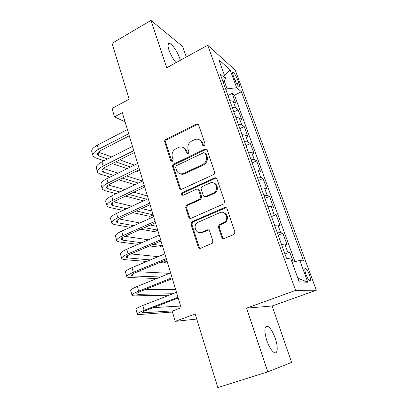 <?xml version="1.0" encoding="UTF-8"?>
<svg xmlns="http://www.w3.org/2000/svg" width="408" height="408" viewBox="0 0 408 408"><rect width="100%" height="100%" fill="white"/><g stroke="black" fill="none" stroke-linecap="round" stroke-linejoin="round"><path stroke-width="0.61" d="M204.311 145.947L205.112 144.08L198.635 124.97L196.855 123.879L165.826 139.301C164.858 139.908 164.49 140.77 164.73 141.882L170.733 160.711L172.309 161.395L173.089 159.574L172.298 157.111C171.513 153.495 172.696 150.72 175.853 148.777L179.413 147.14C182.412 146.549 184.508 147.701 185.706 150.603L186.517 153.076L188.134 153.755L188.924 151.909L188.108 149.435C187.287 145.789 188.491 142.979 191.714 141L195.488 139.291C198.502 138.751 200.609 139.913 201.812 142.78L202.654 145.268L204.311 145.947M275.262 338.354C272.957 331.974 270.473 327.966 267.811 326.329C264.287 325.778 263.94 330.48 266.761 340.435C269.086 346.907 271.58 350.972 274.247 352.619C277.782 354.547 278.215 346.718 275.262 338.354M180.356 60.287L179.795 58.426C177.776 52.29 172.553 44.441 169.815 43.534C167.754 43.008 167.469 45.176 168.968 50.036C170.728 54.927 173.094 59.129 176.057 62.648M309.33 274.62C308.076 271.371 306.867 269.29 305.709 268.372C304.434 268 304.511 269.984 305.949 274.334C307.209 277.603 308.423 279.699 309.58 280.617C310.86 280.959 310.779 278.96 309.33 274.62M221.748 237.262C222.253 238.41 223.089 238.813 224.247 238.466L233.656 234.575L234.442 233.998L234.86 231.81L227.016 208.677C226.506 207.55 225.675 207.172 224.517 207.539L191.734 221.86L190.995 224.283L198.247 247.029C198.732 248.166 199.532 248.569 200.66 248.237L212.354 243.204L212.859 240.955L209.63 231.091C209.136 229.959 208.325 229.566 207.193 229.913L201.761 232.223C196.483 234.748 192.464 226.17 197.232 222.666L219.79 212.69C224.885 210.166 229.332 218.01 224.976 221.937L219.03 225.037L218.459 227.353L221.748 237.262L222.574 237.425L223.609 238.609M186.313 57.008L182.692 46.502L150.96 20.4L112.032 43.35L129.183 99.175L112.027 108.477L114.51 116.846L122.308 112.674L181.126 307.744L172.181 311.131L175.216 321.361L196.743 319.051M267.775 371.851L291.613 362.411L272.161 306L246.595 308.132L267.775 371.851L217.806 387.6L195.182 313.966L175.216 321.361M246.595 308.132L295.606 290.399L207.713 45.237L235.227 70.105L316.322 290.226L295.606 290.399M150.96 20.4L166.709 67.789L207.713 45.237M213.399 174.639L213.527 174.578C214.491 173.936 214.832 173.058 214.562 171.941L207.167 150.139C206.749 149.17 206.025 148.813 205.005 149.068L173.747 164.067C172.757 164.669 172.39 165.536 172.635 166.678L179.479 188.144C179.938 189.21 180.703 189.562 181.779 189.195L213.399 174.639M216.944 178.974L224.558 201.43L223.87 203.857L191.082 218.285C189.98 218.637 189.195 218.26 188.726 217.158L185.691 207.641L186.573 205.132L199.92 199.104L200.787 196.579L198.727 190.296C198.247 189.21 197.457 188.853 196.355 189.23L183.126 195.259C181.351 195.151 181.04 194.3 182.208 192.709L214.506 177.919C215.638 177.531 216.449 177.883 216.944 178.974M293.321 262.084L289.736 252.195L284.973 254.046M284.294 252.175L287.609 251.782L284.825 244.076L286.977 244.576L282.871 233.254L278.169 235.141M277.358 232.881L280.689 232.626L277.955 225.063L280.163 225.772L276.134 214.654L271.493 216.582M270.55 213.955L273.89 213.828L271.208 206.402L273.472 207.31L269.515 196.391L264.94 198.354M263.864 195.371L267.225 195.371L264.588 188.078L266.903 189.174L263.017 178.454L258.499 180.453M257.305 177.123L260.671 177.245L258.086 170.085L260.452 171.365L256.632 160.834L252.175 162.869M250.859 159.207L254.24 159.446L251.7 152.414L254.113 153.872L250.364 143.524L245.963 145.59M244.53 141.612L247.926 141.964L245.427 135.053L247.886 136.685L244.198 126.516L239.853 128.612M238.313 124.328L241.72 124.787L239.266 117.999L241.766 119.794L238.144 109.798L235.62 107.911L232.208 107.345M233.855 111.93L238.144 109.798M233.269 75.755L234.575 79.315C235.997 82.865 237.41 85.211 238.813 86.358C239.7 86.7 239.69 85.568 238.787 82.957L237.497 79.448C236.079 75.919 234.661 73.573 233.249 72.41C232.376 72.058 232.381 73.175 233.269 75.755M292.133 262.39L299.809 260.411L303.629 261.023L241.409 91.708L236.65 87.735L227.088 88.857L225.797 89.525M299.809 260.411L307.785 282.224L299.186 281.887L290.899 258.983L286.493 258.274L220.208 73.991L225.629 78.525L218.872 59.833L230.081 69.768L236.65 87.735M294.953 261.666L234.498 95.212L232.193 93.371L235.753 103.193L233.208 101.24L229.791 100.638M241.72 124.787L244.198 126.516M247.926 141.964L250.364 143.524M254.24 159.446L256.632 160.834M260.671 177.245L263.017 178.454M267.225 195.371L269.515 196.391M273.89 213.828L276.134 214.654M280.689 232.626L282.871 233.254M287.609 251.782L289.736 252.195M227.088 88.857L224.181 80.789M272.161 306L316.322 290.226M114.51 116.846L125.072 121.854M227.955 95.528L232.193 93.371M234.498 95.212L241.409 91.708M223.201 82.319L225.629 78.525M239.266 117.999L235.86 117.499M245.427 135.053L242.031 134.66M181.907 173.905L181.32 174.18M251.7 152.414L248.314 152.133M258.086 170.085L254.709 169.917M264.588 188.078L261.227 188.032M271.208 206.402L267.862 206.479M277.955 225.063L274.62 225.267M284.825 244.076L281.505 244.412M224.563 75.572L230.081 69.768M307.785 282.224L297.83 278.139M203.704 146.079L202.674 143.234C202.118 141.683 201.134 140.597 199.711 139.975M183.452 147.671C184.977 148.257 186.028 149.374 186.604 151.026L187.624 153.882M198.314 124.399L197.171 124.567L166.77 139.755C165.806 140.362 165.439 141.219 165.679 142.331L171.89 161.512M206.734 149.435L205.637 149.598L174.68 164.45C173.691 165.051 173.324 165.913 173.568 167.05L180.402 188.455L181.035 189.358M205.377 153.331L203.837 152.587L176.414 165.699L175.634 167.53L176.475 170.151C177.888 173.461 180.29 174.558 183.687 173.436L202.597 164.541C205.907 162.568 207.131 159.717 206.275 155.989L205.377 153.331L206.229 153.755L205.163 152.939M180.071 173.747C181.514 174.44 183.024 174.461 184.595 173.798L183.809 173.38M206.229 153.755L207.126 156.407C207.978 160.125 206.759 162.965 203.459 164.929L184.717 173.742M198.074 189.378L199.604 190.607L201.664 196.875L200.797 199.385L187.486 205.397L186.604 207.896L189.633 217.382L190.454 218.433M216.347 178.118L215.342 178.27L183.126 193.01C182.254 193.713 182.136 194.499 182.774 195.361M213.165 193.203L214.016 192.724C219.356 189.368 215.307 180.27 209.783 183.11L202.169 186.589C201.261 187.231 200.94 188.093 201.2 189.174L203.271 195.468C203.755 196.559 204.556 196.921 205.678 196.554L213.165 193.203L214.006 193.504L214.853 193.03C218.606 190.684 217.994 184.12 213.955 183.172M204.841 196.712L206.54 196.845L205.678 196.554M214.006 193.504L206.54 196.845M223.553 212.619C227.878 214.659 228.628 217.841 225.792 222.156L219.861 225.242L219.295 227.552L222.574 237.425M199.441 232.58L202.638 232.402L201.761 232.223M208.692 229.959L202.638 232.402M226.216 207.647L192.632 222.069L191.898 224.487L199.135 247.161L200.185 248.36M92.81 155.213L91.938 152.102C91.04 149.991 92.815 147.701 97.267 145.238L127.388 129.535M104.055 160.778L95.36 157.794L93.075 156.162C92.188 154.081 93.973 151.812 98.435 149.359L128.653 133.717M129.27 135.777L101.067 150.328C98.078 151.965 96.885 153.479 97.471 154.872L98.96 155.948L107.6 158.982M115.796 161.864L130.478 167.025M138.817 169.952L139.669 170.248M98.425 152.133L111.67 156.917M119.804 159.849L134.365 165.107M139.704 170.381L136.532 171.926L135.502 171.569M127.102 168.688L112.312 163.613M97.42 171.676L96.512 168.438C95.651 166.459 97.471 164.256 101.974 161.838L132.467 146.37M110.002 177.123L99.929 174.058L97.665 172.564C96.813 170.615 98.644 168.438 103.163 166.031L133.748 150.623M134.329 152.556L105.784 166.892C102.76 168.494 101.536 169.952 102.102 171.258L103.571 172.242L113.572 175.364M122.211 178.056L138.358 183.095M103.341 168.443L118.019 173.171M126.577 175.924L142.576 181.076M134.971 184.717L118.703 179.77M102.107 188.414L101.164 185.048C100.337 183.202 102.204 181.096 106.763 178.719L137.629 163.496M116.27 193.678L104.576 190.592L102.337 189.241C101.521 187.435 103.397 185.349 107.972 182.983L138.934 167.826M139.48 169.626L110.583 183.733C107.523 185.309 106.264 186.701 106.804 187.915L108.258 188.802L119.87 191.954M129.03 194.438L146.911 199.282M108.411 185.013L124.751 189.613M133.819 192.168L147.431 195.998M143.514 200.864L125.496 196.11M106.871 205.438L105.891 201.934C105.101 200.236 107.018 198.222 111.634 195.896L142.887 180.928M122.93 210.421L109.298 207.402L107.085 206.203C106.304 204.541 108.232 202.552 112.868 200.236L144.213 185.334M144.718 187.002L115.464 200.864C112.363 202.409 111.073 203.74 111.588 204.857L113.026 205.647L126.556 208.738M136.349 210.977L153.102 214.802M113.659 201.848L131.963 206.229M141.637 208.544L151.96 211.013M153.133 214.909L149.858 216.383L132.799 212.609M111.721 222.753L110.701 219.116C109.951 217.566 111.914 215.648 116.591 213.369L148.237 198.671M130.106 227.338L114.102 224.502L111.914 223.457C111.175 221.942 113.154 220.055 117.846 217.785L149.588 203.153M150.047 204.678L120.431 218.295C117.29 219.805 115.964 221.07 116.453 222.085L117.876 222.773L133.753 225.695M144.325 227.639L157.712 230.102M119.126 218.948L139.786 222.982M150.21 225.017L156.555 226.256M157.743 230.199L154.433 231.652L140.76 229.225M116.652 240.373L115.592 236.589C114.883 235.192 116.897 233.381 121.64 231.147L153.683 216.73M137.95 244.377L118.988 241.893L116.831 241.006C116.127 239.649 118.157 237.859 122.915 235.645L155.055 221.294M155.474 222.676L125.48 236.028C122.303 237.507 120.941 238.7 121.406 239.613L122.808 240.2L141.617 242.78M153.163 244.367L162.399 245.636M124.873 236.309L148.42 239.822M159.783 241.516L161.221 241.73M162.425 245.723L159.079 247.151L149.593 245.907M121.671 258.295L120.569 254.368C119.901 253.128 121.967 251.425 126.771 249.247L159.227 235.115M146.732 261.472L123.956 259.58L121.829 258.861C121.171 257.662 123.252 255.984 128.071 253.822L160.63 239.766M160.997 240.995L130.621 254.077C127.403 255.52 126.006 256.642 126.439 257.443L127.821 257.922L150.409 259.921M163.231 261.059L167.153 261.406M131.004 253.914L158.177 256.658M167.173 261.482L163.792 262.885L159.666 262.543M126.776 276.537L125.633 272.457C125.011 271.386 127.133 269.79 131.998 267.663L164.873 253.842M156.886 278.48L129.01 277.578L126.913 277.027C126.302 275.997 128.433 274.431 133.319 272.325L166.301 258.575M166.622 259.646L135.854 272.447C132.59 273.85 131.162 274.9 131.565 275.589L132.926 275.956L160.558 276.991M137.603 271.718L169.58 273.335M131.978 295.101L130.79 290.863C130.208 289.966 132.386 288.481 137.317 286.416L170.621 272.911M169.213 295.173L134.156 295.892L132.095 295.52C131.524 294.663 133.712 293.209 138.664 291.159L172.074 277.736M172.349 278.644L141.183 291.144C137.873 292.51 136.405 293.48 136.782 294.056L138.118 294.306L172.864 293.75M144.86 289.67L175.654 289.598M137.266 314.002L136.037 309.601C135.502 308.882 137.736 307.52 142.734 305.51L176.48 292.337M172.446 312.018L139.388 314.527L137.363 314.339C136.838 313.66 139.087 312.329 144.106 310.34L177.959 297.254M178.184 297.993L146.605 310.182C143.254 311.508 141.749 312.395 142.091 312.854L172.91 310.855M153.189 307.637L180.617 306.051M235.62 107.911L233.208 101.24M235.12 80.672L237.497 79.448M236.829 83.961L238.787 82.957M202.674 143.234L201.812 142.78M187.415 153.495L186.517 153.076M186.604 151.026L185.706 150.603M171.671 161.104L170.733 160.711M165.679 142.331L164.73 141.882M166.77 139.755L165.826 139.301M197.171 124.567L196.299 124.058M203.51 145.717L202.654 145.268M180.402 188.455L179.479 188.144M173.568 167.05L172.635 166.678M174.68 164.45L173.747 164.067M205.637 149.598L204.785 149.16M203.459 164.929L202.597 164.541M207.126 156.407L206.275 155.989M189.633 217.382L188.726 217.158M186.604 207.896L185.691 207.641M187.741 205.255L186.833 204.994M200.512 199.543L199.634 199.257M201.664 196.875L200.787 196.579M199.604 190.607L198.727 190.296M183.218 192.964L182.299 192.663M215.342 178.27L214.506 177.919M219.295 227.552L218.459 227.353M220.473 224.834L219.642 224.63M224.094 223.298L223.273 223.084M208.06 230.102L207.193 229.913M199.135 247.161L198.247 247.029M191.898 224.487L190.995 224.283M193.045 221.825L192.148 221.615M225.333 207.799L224.517 207.539M97.267 145.238L98.435 149.359M98.007 152.577L98.96 155.948M101.974 161.838L103.163 166.031M102.678 169.08L103.571 172.242M106.763 178.719L107.972 182.983M107.426 185.859L108.258 188.802M111.634 195.896L112.868 200.236M112.256 202.924L113.026 205.647M116.591 213.369L117.846 217.785M117.167 220.284L117.876 222.773M121.64 231.147L122.915 235.645M122.171 237.946L122.808 240.2M126.771 249.247L128.071 253.822M127.255 255.918L127.821 257.922M131.998 267.663L133.319 272.325M132.432 274.207L132.926 275.956M137.317 286.416L138.664 291.159M137.7 292.827L138.118 294.306M142.734 305.51L144.106 310.34M143.065 311.778L143.402 312.982M265.389 327.165L267.811 326.329M168.081 44.513L169.815 43.534M304.868 268.688L305.709 268.372M232.606 72.746L233.249 72.41M197.727 124.389L196.855 123.879M205.856 149.506L205.005 149.068M184.595 173.798L183.687 173.436M187.486 205.397L186.573 205.132M200.797 199.385L199.92 199.104M183.126 193.01L182.208 192.709M214.853 193.03L214.016 192.724M219.861 225.242L219.03 225.037M225.792 222.156L224.976 221.937M192.632 222.069L191.734 221.86M97.298 154.244L97.471 154.872M101.934 170.666L102.102 171.258M106.651 187.364L106.804 187.915M111.445 204.347L111.588 204.857M116.326 221.621L116.453 222.085M121.288 239.195L121.406 239.613M126.337 257.071L126.439 257.443M131.473 275.267L131.565 275.589M136.7 293.78L136.782 294.056"/></g></svg>
